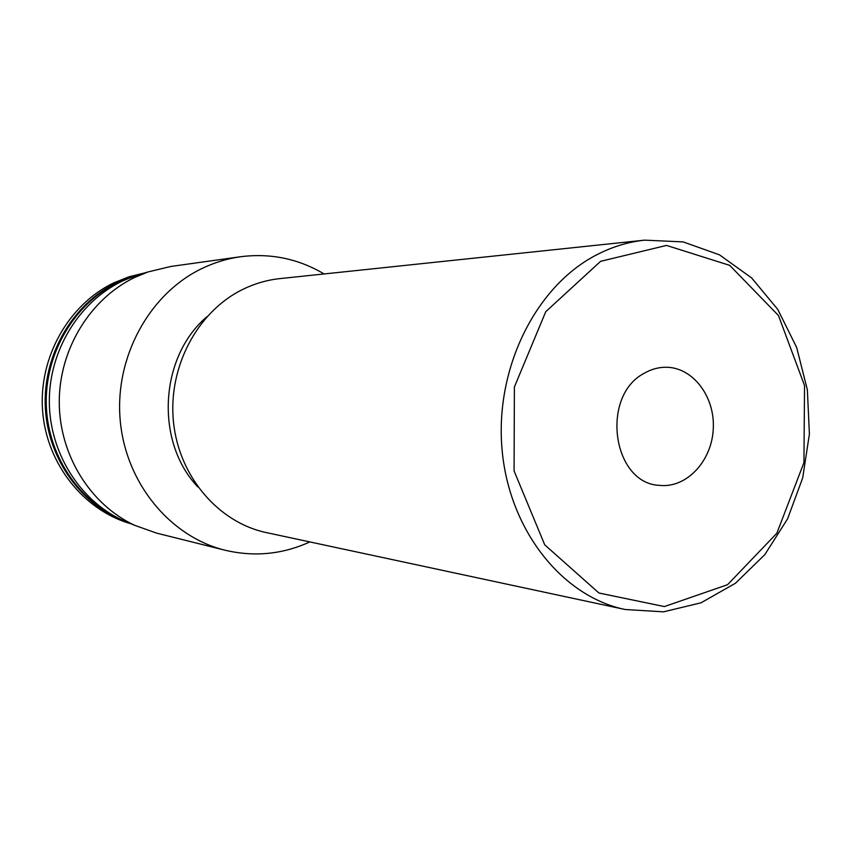 <?xml version="1.0" encoding="UTF-8"?>
<svg xmlns="http://www.w3.org/2000/svg" width="852" height="852" viewBox="0 0 852 852"><rect width="100%" height="100%" fill="white"/><g stroke="black" fill="none" stroke-linecap="round" stroke-linejoin="round"><path stroke-width="1.28" d="M644.495 373.133C600.127 395.69 612.322 483.659 659.597 485.374C686.467 488.334 711.782 461.273 713.262 428.993C715.211 396.734 692.91 367.148 665.881 367.244C658.436 367.255 651.311 369.214 644.495 373.133M644.644 240.157L279.882 278.615C266.814 280.01 254.226 283.716 242.117 289.733C197.057 312.077 167.759 367.606 173.499 422.177C179.08 476.79 218.591 522.564 266.388 532.606L625.027 609.489L663.484 611.842L701.015 602.811L735.404 583.29L764.766 554.705L787.567 518.868L802.691 477.908L809.4 434.105L807.366 389.833L796.673 347.488L777.791 309.446L751.624 277.912L719.493 254.855L683.134 241.893L644.644 240.157C627.466 241.989 610.82 247.218 594.728 255.845C534.768 287.816 494.682 369.619 502.094 449.941C509.262 530.327 562.192 596.443 625.027 609.489M206.929 316.731C159.356 356.935 154.84 441.964 197.877 486.971M324.101 273.95C298.328 258.699 270.499 252.959 240.605 256.729C227.047 258.625 213.958 262.661 201.338 268.806C149.153 294.142 114.573 357.286 120.196 420.174C125.638 483.095 170.155 536.76 225.013 550.211C254.343 557.123 282.63 554.364 309.862 541.925M240.605 256.729L170.794 266.463L148.014 271.948L134.52 277.528C90.11 298.935 59.182 349.245 59.257 402.112C59.321 454.989 90.301 504.597 134.552 525.269L156.63 533.128L225.013 550.211M144.755 272.917L135.106 275.792L122.049 281.192C79.098 301.874 49.235 350.364 49.32 401.303C49.384 452.242 79.311 500.081 122.124 520.071L131.41 523.959M140.442 274.206L118.162 282.332C74.124 303.504 44.229 354.208 46.338 406.308C48.394 458.408 82.058 505.587 127.267 522.223M142.572 273.567L116.969 282.491C72.452 303.866 42.483 355.497 45.348 408.087C48.138 460.698 83.23 507.685 129.323 523.075M144.67 272.938L128.908 276.815L113.71 282.896C68.479 304.579 38.489 357.595 42.6 410.866C46.594 464.148 83.943 510.625 131.336 523.916M600.596 261.33L545.738 311.704L514.395 386.978L514.075 470.922L544.737 544.843L598.924 593.003L664.347 606.571L727.544 584.706L776.832 533.277L803.937 462.647L804.544 385.562L778.472 315.538L729.727 265.366L666.498 245.419L600.596 261.33M122.124 520.071L134.552 525.269M135.106 275.792L148.014 271.948"/></g></svg>
